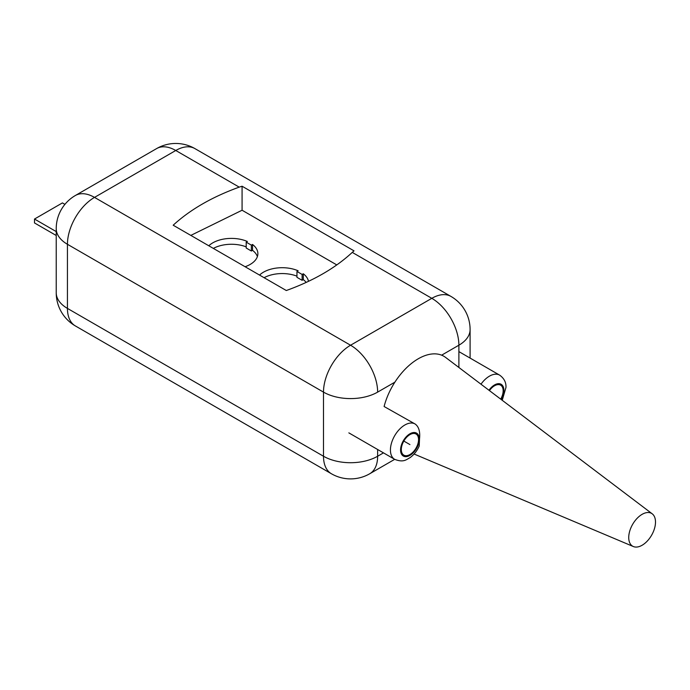 <?xml version="1.0" encoding="UTF-8"?>
<svg xmlns="http://www.w3.org/2000/svg" width="690" height="690" viewBox="0 0 690 690"><rect width="100%" height="100%" fill="white"/><g stroke="black" fill="none" stroke-linecap="round" stroke-linejoin="round"><path stroke-width="1.03" d="M394.689 459.342L369.711 473.763A38.286 22.106 -120 0 0 377.637 456.245L377.637 449.5M369.711 473.763A38.286 38.286 0 0 1 331.424 473.763A38.286 22.106 -60 0 1 323.498 456.245A38.286 22.106 0 0 0 377.637 456.245L383.476 452.873M239.214 187.128C212.184 196.917 190.173 209.613 173.181 225.216L286.307 290.524C313.389 280.752 335.375 268.039 352.262 252.393L354.013 250.849L242.078 186.222L239.214 187.128L175.76 150.489A38.286 22.106 -120 0 0 156.613 148.591L75.365 195.503A38.286 22.106 -120 0 1 94.513 197.392L350.563 345.233L431.811 298.322A38.286 22.106 -60 0 1 450.958 296.424L194.899 148.591A38.286 22.106 120 0 0 175.76 150.489L94.513 197.392A38.286 22.106 120 0 0 67.439 244.286L67.439 308.404A38.286 22.106 180 0 1 56.226 292.776A38.286 38.286 0 0 0 75.365 325.93A38.286 22.106 120 0 1 67.439 308.404L323.498 456.245L323.498 392.118A38.286 22.106 0 0 0 377.637 392.118L394.904 382.148M470.097 358.076L470.097 329.579A38.286 22.106 180 0 1 458.885 345.207L458.885 367.468M75.365 195.503A38.286 38.286 0 0 0 56.226 228.657A38.286 22.106 180 0 0 67.439 244.286L323.498 392.118A38.286 22.106 -60 0 1 350.563 345.233A38.286 22.106 60 0 1 377.637 392.118M352.262 252.393L431.811 298.322A38.286 22.106 60 0 1 458.885 345.207L441.626 355.178M124.217 167.299L96.307 183.411M56.226 235.488L34.5 222.948L34.5 219.041L62.419 202.92L64.92 204.361M56.226 231.581L34.5 219.041M242.078 186.222L242.078 210.234L190.828 235.402M336.806 264.926L242.078 210.234M308.482 281.33A26.436 15.266 0 0 0 303.289 273.766L302.116 274.447L296.959 271.463L298.132 270.791A26.436 15.266 0 0 0 259.561 275.077M245.097 266.737A26.436 15.266 0 0 0 257.879 253.661A26.436 15.266 0 0 0 252.531 244.467L251.358 245.14L246.201 242.164L247.374 241.483A26.436 15.266 0 0 0 208.803 245.778M296.959 276.164A26.436 15.266 0 0 0 264.098 277.699M296.959 271.463L296.959 277.328L302.116 280.304L302.116 274.447M303.289 273.766L303.289 279.631L302.116 280.304M306.179 282.408A26.436 15.266 0 0 0 303.289 279.631M246.201 246.865A26.436 15.266 0 0 0 213.339 248.4M257.387 256.594A26.436 15.266 0 0 0 252.531 250.323L251.358 251.005L246.201 248.021L246.201 242.164M251.358 245.14L251.358 251.005M252.531 244.467L252.531 250.323M652.24 513.834A18.932 10.928 120 0 0 637.439 518.009A18.932 10.928 120 0 0 628.728 537.519A18.932 10.928 -60 0 0 633.36 546.54A18.932 10.928 -60 0 0 647.677 540.641A18.932 10.928 -60 0 0 655.5 522.063A18.932 10.928 120 0 0 652.24 513.834L445.611 357.429A51.155 29.532 120 0 0 384.106 406.514L415.061 423.979A20.407 11.782 120 0 0 399.338 429.447A20.407 11.782 120 0 0 390.428 449.984A20.407 11.782 120 0 0 394.654 459.324C403.443 462.766 406.169 459.704 409.955 457.703C413.957 454.805 417.036 450.932 419.192 446.085L419.511 438.969C420.288 431.888 418.925 426.963 415.406 424.203A20.407 11.782 120 0 0 415.061 423.979L415.406 424.203M500.707 399.131A12.204 7.047 120 0 0 503.157 390.764A12.204 7.047 120 0 0 500.63 385.175A12.204 7.047 120 0 0 489.452 390.609M418.563 439.599A12.204 7.047 120 0 0 416.036 434.019A12.204 7.047 120 0 0 406.626 437.288A12.204 7.047 120 0 0 401.304 449.561A12.204 7.047 120 0 0 403.831 455.15A12.204 7.047 120 0 0 413.232 451.881A12.204 7.047 120 0 0 418.563 439.599M409.929 444.584L403.831 441.057M501.182 399.484A13.222 7.633 120 0 0 503.881 390.342A13.222 7.633 120 0 0 498.741 383.666A13.222 7.633 120 0 0 488.977 390.255M419.287 439.107A13.222 7.633 120 0 0 409.895 433.803A13.222 7.633 120 0 0 400.579 449.984A13.222 7.633 120 0 0 409.964 455.366A13.222 7.633 120 0 0 419.287 439.107M502.242 400.286L505.977 387.409C506.201 382.415 504.088 378.318 499.655 375.144A20.407 11.782 120 0 0 480.99 384.201M331.424 473.763L75.365 325.93M470.097 329.579A38.286 38.286 0 0 0 450.958 296.424M56.226 228.657L56.226 292.776M194.899 148.591A38.286 38.286 0 0 0 156.613 148.591M633.36 546.54L414.086 454.029M394.654 459.324L348.847 432.872M499.655 375.144L458.885 351.607"/></g></svg>
